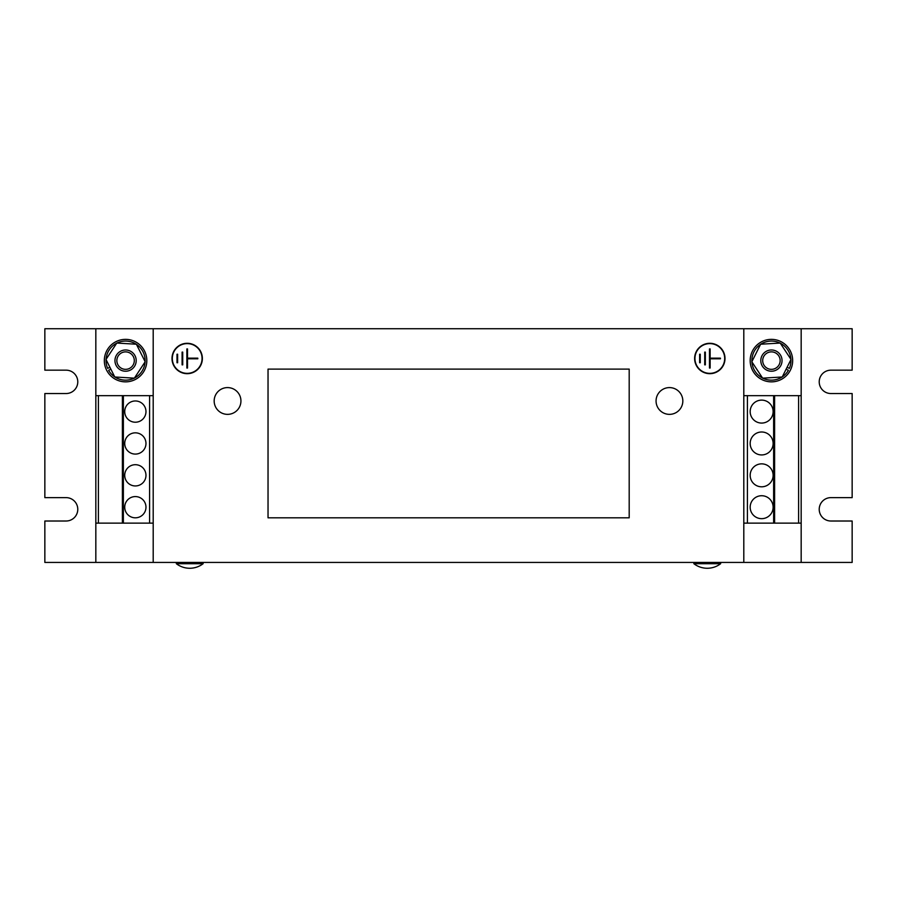 <?xml version="1.0" encoding="UTF-8"?>
<svg xmlns="http://www.w3.org/2000/svg" width="897" height="897" viewBox="0 0 897 897"><rect width="100%" height="100%" fill="white"/><g stroke="black" fill="none" stroke-linecap="round" stroke-linejoin="round"><path stroke-width="1.35" d="M750.172 443.466A11.47 11.47 0 0 0 761.643 454.936A11.47 11.47 0 0 0 773.124 443.466A11.47 11.47 0 0 0 761.643 431.995A11.47 11.47 0 0 0 750.172 443.466M750.172 411.6A11.47 11.47 0 0 0 761.643 423.07A11.47 11.47 0 0 0 773.124 411.6A11.47 11.47 0 0 0 761.643 400.118A11.47 11.47 0 0 0 750.172 411.6M750.172 507.197A11.47 11.47 0 0 0 761.643 518.668A11.47 11.47 0 0 0 773.124 507.197A11.47 11.47 0 0 0 761.643 495.727A11.47 11.47 0 0 0 750.172 507.197M750.172 475.332A11.47 11.47 0 0 0 761.643 486.802A11.47 11.47 0 0 0 773.124 475.332A11.47 11.47 0 0 0 761.643 463.861A11.47 11.47 0 0 0 750.172 475.332M145.976 475.332A10.618 10.618 0 0 0 135.357 464.702A10.618 10.618 0 0 0 124.728 475.332A10.618 10.618 0 0 0 135.357 485.95A10.618 10.618 0 0 0 145.976 475.332M145.976 507.197A10.618 10.618 0 0 0 135.357 496.579A10.618 10.618 0 0 0 124.728 507.197A10.618 10.618 0 0 0 135.357 517.816A10.618 10.618 0 0 0 145.976 507.197M145.976 443.466A10.618 10.618 0 0 0 135.357 432.836A10.618 10.618 0 0 0 124.728 443.466A10.618 10.618 0 0 0 135.357 454.084A10.618 10.618 0 0 0 145.976 443.466M145.976 411.6A10.618 10.618 0 0 0 135.357 400.97A10.618 10.618 0 0 0 124.728 411.6A10.618 10.618 0 0 0 135.357 422.218A10.618 10.618 0 0 0 145.976 411.6M176.35 562.43L176.35 563.708A21.954 21.954 0 0 0 203.126 563.708L176.35 563.708M203.126 562.43L203.126 563.708M693.874 562.43L693.874 563.708A21.954 21.954 0 0 0 720.65 563.708L693.874 563.708M720.65 562.43L720.65 563.708M224.194 413.932A13.388 13.388 0 0 0 240.508 404.334A13.388 13.388 0 0 0 230.91 388.02A13.388 13.388 0 0 0 214.596 397.618A13.388 13.388 0 0 0 224.194 413.932M666.09 413.932A13.388 13.388 0 0 0 682.404 404.334A13.388 13.388 0 0 0 672.806 388.02A13.388 13.388 0 0 0 656.492 397.618A13.388 13.388 0 0 0 666.09 413.932M781.354 364.361A10.618 10.618 0 0 1 767.664 370.539A10.618 10.618 0 0 1 761.486 356.849A10.618 10.618 0 0 1 775.176 350.671A10.618 10.618 0 0 1 781.354 364.361M779.583 363.7A8.735 8.735 0 0 1 768.325 368.779A8.735 8.735 0 0 1 763.257 357.522A8.735 8.735 0 0 1 774.515 352.443A8.735 8.735 0 0 1 779.583 363.7M783.227 378.276A21.248 21.248 0 0 0 789.08 348.798A21.248 21.248 0 0 0 759.613 342.946A21.248 21.248 0 0 0 753.76 372.412A21.248 21.248 0 0 0 783.227 378.276M135.514 356.849A10.618 10.618 0 0 1 129.336 370.539A10.618 10.618 0 0 1 115.646 364.361A10.618 10.618 0 0 1 121.824 350.671A10.618 10.618 0 0 1 135.514 356.849M133.743 357.522A8.735 8.735 0 0 1 128.675 368.779A8.735 8.735 0 0 1 117.417 363.7A8.735 8.735 0 0 1 122.485 352.443A8.735 8.735 0 0 1 133.743 357.522M137.387 342.946A21.248 21.248 0 0 0 107.92 348.798A21.248 21.248 0 0 0 113.773 378.276A21.248 21.248 0 0 0 143.24 372.412A21.248 21.248 0 0 0 137.387 342.946M709.807 343.293A15.193 15.193 0 0 0 694.626 358.486A15.193 15.193 0 0 0 709.807 373.679A15.193 15.193 0 0 0 725 358.486A15.193 15.193 0 0 0 709.807 343.293M709.807 373.354A14.868 14.868 0 0 0 724.686 358.486A14.868 14.868 0 0 0 709.807 343.607A14.868 14.868 0 0 0 694.94 358.486A14.868 14.868 0 0 0 709.807 373.354M187.193 343.293A15.193 15.193 0 0 0 172 358.486A15.193 15.193 0 0 0 187.193 373.679A15.193 15.193 0 0 0 202.374 358.486A15.193 15.193 0 0 0 187.193 343.293M187.193 373.354A14.868 14.868 0 0 0 202.06 358.486A14.868 14.868 0 0 0 187.193 343.607A14.868 14.868 0 0 0 172.314 358.486A14.868 14.868 0 0 0 187.193 373.354M743.804 523.13L801.167 523.13L801.167 562.43L852.15 562.43L852.15 521.011L830.902 521.011A11.683 11.683 0 0 1 819.219 509.317A11.683 11.683 0 0 1 830.902 497.633L852.15 497.633L852.15 393.536L830.902 393.536A11.683 11.683 0 0 1 819.219 381.853A11.683 11.683 0 0 1 830.902 370.169L852.15 370.169L852.15 328.739L95.833 328.739L95.833 395.667L123.371 395.667L123.371 523.13L122.396 523.13L122.396 395.667M743.804 328.739L743.804 562.43L44.85 562.43L44.85 521.011L66.098 521.011A11.683 11.683 0 0 0 77.781 509.317A11.683 11.683 0 0 0 66.098 497.633L44.85 497.633L44.85 393.536L66.098 393.536A11.683 11.683 0 0 0 77.781 381.853A11.683 11.683 0 0 0 66.098 370.169L44.85 370.169L44.85 328.739L95.833 328.739M801.167 328.739L801.167 523.13M122.396 523.13L95.833 523.13L95.833 562.43M153.196 328.739L153.196 562.43M801.167 562.43L743.804 562.43M182.091 352.106L182.091 364.855L182.73 364.855L182.73 352.106L182.091 352.106M197.811 358.8L197.811 358.161L187.507 358.161L187.507 348.922L186.868 348.922L186.868 368.039L187.507 368.039L187.507 358.8L197.811 358.8M177.628 354.237L177.628 362.736L176.989 362.736L176.989 354.237L177.628 354.237M704.717 352.106L704.717 364.855L705.345 364.855L705.345 352.106L704.717 352.106M720.437 358.8L720.437 358.161L710.132 358.161L710.132 348.922L709.493 348.922L709.493 368.039L710.132 368.039L710.132 358.8L720.437 358.8M700.254 354.237L700.254 362.736L699.615 362.736L699.615 354.237L700.254 354.237M743.804 395.667L747.414 395.667L747.414 523.13M747.414 395.667L773.629 395.667L773.629 523.13M773.629 395.667L774.604 395.667L774.604 523.13M774.604 395.667L798.599 395.667L798.599 523.13M798.599 395.667L801.167 395.667M98.401 523.13L98.401 395.667M95.833 523.13L95.833 395.667M153.196 523.13L149.586 523.13L149.586 395.667L123.371 395.667M149.586 523.13L123.371 523.13M153.196 395.667L149.586 395.667M116.789 343.058L105.992 359.45L114.782 376.998L134.371 378.153L145.168 361.771L136.378 344.224L116.789 343.058M106.081 359.316A19.543 19.543 0 0 1 116.7 343.192M136.456 344.37A19.543 19.543 0 0 1 145.101 361.626M116.946 343.069A19.543 19.543 0 0 1 136.221 344.213M145.079 361.906A19.543 19.543 0 0 1 134.46 378.018M134.214 378.142A19.543 19.543 0 0 1 114.939 377.009M109.905 367.277L107.651 368.398A19.543 19.543 0 0 1 106.059 359.596M114.704 376.852A19.543 19.543 0 0 1 108.604 370.304L110.858 369.172M780.211 343.058L791.008 359.45L782.218 376.998L762.629 378.153L751.832 361.771L760.622 344.224L780.211 343.058M790.919 359.316A19.543 19.543 0 0 0 780.3 343.192M760.544 344.37A19.543 19.543 0 0 0 751.899 361.626M780.054 343.069A19.543 19.543 0 0 0 760.779 344.213M751.921 361.906A19.543 19.543 0 0 0 762.54 378.018M762.786 378.142A19.543 19.543 0 0 0 782.061 377.009M782.296 376.852A19.543 19.543 0 0 0 788.396 370.304L786.142 369.172M787.095 367.277L789.349 368.398A19.543 19.543 0 0 0 790.941 359.596M268.035 517.816L268.035 369.104L629.189 369.104L629.189 517.816L268.035 517.816"/></g></svg>
